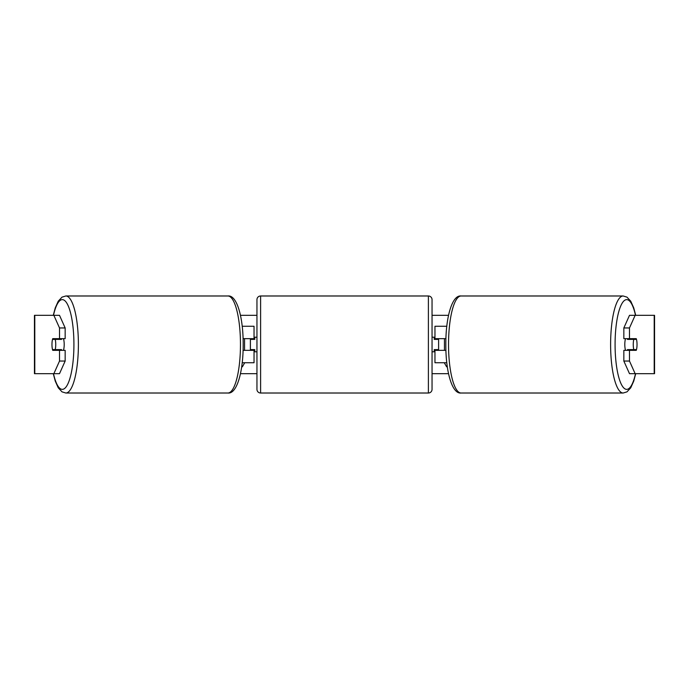 <?xml version="1.0" encoding="UTF-8"?>
<svg xmlns="http://www.w3.org/2000/svg" width="689" height="689" viewBox="0 0 689 689"><rect width="100%" height="100%" fill="white"/><g stroke="black" fill="none" stroke-linecap="round" stroke-linejoin="round"><path stroke-width="1.03" d="M254.034 339.393L254.034 338.661L243.071 338.661M254.034 338.661L254.034 326.259L242.192 326.259M242.192 362.741L254.034 362.741L254.034 349.607M250.391 350.339L250.391 338.661M243.071 350.339L254.034 350.339M446.808 326.259L434.966 326.259L434.966 338.661L445.929 338.661M446.808 362.741L434.966 362.741L434.966 349.607M438.609 350.339L438.609 349.607L434.234 349.607L434.234 351.795L432.046 351.795L432.046 337.205L434.234 337.205L434.234 339.393L438.609 339.393L438.609 338.661M434.966 339.393L434.966 338.661M445.929 350.339L434.966 350.339M625.552 350.339A7.295 1.886 -90 0 1 624.802 344.5A7.295 1.886 -90 0 1 625.552 338.661M633.251 344.5A7.295 1.886 -90 0 1 633.794 339.393L636.49 339.393A7.295 1.886 -90 0 1 637.032 344.5A7.295 1.886 -90 0 1 636.49 349.607L633.794 349.607A7.295 1.886 -90 0 1 633.251 344.5M627.67 338.661A7.295 1.886 -90 0 0 627.455 339.393L633.794 339.393M629.935 338.661A7.295 1.886 -90 0 1 630.151 339.393M630.151 349.607A7.295 1.886 -90 0 1 629.935 350.339M627.67 350.339A7.295 1.886 -90 0 1 627.455 349.607L633.794 349.607M65.162 327.955L65.162 338.661L52.726 338.661A7.295 1.886 -90 0 0 51.968 344.5A7.295 1.886 -90 0 0 52.726 350.339L65.162 350.339L65.162 361.045L59.495 373.679L34.45 373.679L34.45 315.321L59.495 315.321L65.162 327.955L59.521 327.955L53.854 315.321M58.358 350.339A7.295 1.886 90 0 1 58.143 349.607M240.461 315.321L256.954 315.321M432.046 315.321L448.539 315.321M240.461 373.679L256.954 373.679M432.046 373.679L448.539 373.679M447.195 365.842L446.636 366.815L444.284 362.741M444.448 350.339L444.448 338.661M244.552 350.339L244.552 338.661M241.805 365.842L242.364 366.815L244.716 362.741M635.146 373.679L654.55 373.679L654.55 315.321L635.146 315.321L629.479 327.955L623.838 327.955L623.838 338.661L636.274 338.661A7.295 1.886 -90 0 1 636.274 350.339L629.479 350.339L629.479 361.045L635.146 373.679L629.505 373.679L623.838 361.045L623.838 350.339L629.479 350.339M629.479 338.661L629.479 327.955M623.838 361.045L629.479 361.045M630.642 350.339A7.295 1.886 90 0 0 630.857 349.607M630.857 339.393A7.295 1.886 90 0 0 630.642 338.661M623.838 327.955L629.505 315.321L635.146 315.321M59.521 338.661L59.521 327.955M58.143 339.393A7.295 1.886 90 0 1 58.358 338.661M53.854 373.679L59.521 361.045L59.521 350.339M59.521 361.045L65.162 361.045M34.45 373.679L34.45 315.321M654.55 373.679L654.55 315.321M63.448 350.339A7.295 1.886 -90 0 0 64.198 344.5A7.295 1.886 -90 0 0 63.448 338.661M55.206 349.607A7.295 1.886 -90 0 0 55.749 344.5A7.295 1.886 -90 0 0 55.206 339.393L52.51 339.393A7.295 1.886 -90 0 0 51.968 344.5A7.295 1.886 -90 0 0 52.51 349.607L61.545 349.607A7.295 1.886 -90 0 1 61.33 350.339M58.849 349.607A7.295 1.886 -90 0 0 59.065 350.339M55.206 339.393L61.545 339.393A7.295 1.886 -90 0 0 61.33 338.661M59.065 338.661A7.295 1.886 -90 0 0 58.849 339.393M260.606 295.986A3.652 3.652 0 0 0 256.954 299.637L256.954 389.363A3.652 3.652 0 0 0 260.606 393.014L428.394 393.014A3.652 3.652 0 0 0 432.046 389.363L432.046 299.637A3.652 3.652 0 0 0 428.394 295.986L260.606 295.986L260.606 393.014M256.954 337.205L254.766 337.205L254.766 339.393L250.391 339.393M250.391 349.607L254.766 349.607L254.766 351.795L256.954 351.795M438.609 349.607L438.609 339.393M623.166 393.014L461.087 393.014A48.514 12.557 -90 0 1 448.53 344.5A48.514 12.557 -90 0 1 461.087 295.986L623.166 295.986A48.514 12.557 90 0 0 610.609 344.5A48.514 12.557 90 0 0 623.166 393.014L626.981 391.86L630.762 387.786L633.751 381.077L635.714 373.679M635.508 373.679A44.863 11.61 -90 0 1 622.658 386.581A44.863 11.61 -90 0 1 615.079 344.5A44.863 11.61 -90 0 1 622.658 302.419A44.863 11.61 -90 0 1 635.508 315.321M654.206 373.679L654.206 315.321M34.794 373.679L34.794 315.321M227.913 295.986C236.947 294.78 243.312 317.44 243.174 344.5C243.312 371.56 236.947 394.22 227.913 393.014A48.514 12.557 -90 0 0 240.47 344.5A48.514 12.557 -90 0 0 227.913 295.986L65.834 295.986A48.514 12.557 90 0 1 78.391 344.5A48.514 12.557 90 0 1 65.834 393.014L62.019 391.86L58.238 387.786L55.249 381.077L53.286 373.679M53.492 373.679A44.863 11.61 -90 0 0 66.342 386.581A44.863 11.61 -90 0 0 73.921 344.5A44.863 11.61 -90 0 0 66.342 302.419A44.863 11.61 -90 0 0 53.492 315.321M428.394 393.014L428.394 295.986M623.166 295.986L626.981 297.14L630.762 301.214L633.751 307.923L635.714 315.321M461.087 295.986C452.053 294.78 445.688 317.44 445.826 344.5C445.688 371.56 452.053 394.22 461.087 393.014M227.913 393.014L65.834 393.014M65.834 295.986L62.019 297.14L58.238 301.214L55.249 307.923L53.286 315.321"/></g></svg>
